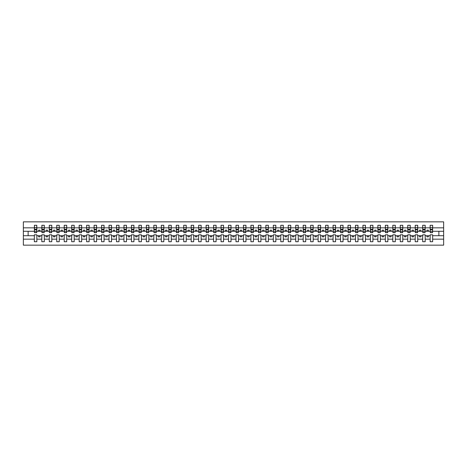 <?xml version="1.0" encoding="UTF-8"?>
<svg xmlns="http://www.w3.org/2000/svg" width="467" height="467" viewBox="0 0 467 467"><rect width="100%" height="100%" fill="white"/><g stroke="black" fill="none" stroke-linecap="round" stroke-linejoin="round"><path stroke-width="0.7" d="M430.148 239.162L425.192 239.162L425.192 234.813L422.682 234.813L422.682 239.162L417.72 239.162L417.72 234.813L415.21 234.813L415.21 239.162L410.254 239.162L410.254 234.813L407.744 234.813L407.744 239.162L402.787 239.162L402.787 234.813L400.277 234.813L400.277 239.162L395.316 239.162L395.316 234.813L392.805 234.813L392.805 239.162L387.849 239.162L387.849 234.813L385.339 234.813L385.339 239.162L380.383 239.162L380.383 234.813L377.873 234.813L377.873 239.162L372.911 239.162L372.911 234.813L370.401 234.813L370.401 239.162L365.445 239.162L365.445 234.813L362.935 234.813L362.935 239.162L357.979 239.162L357.979 234.813L355.469 234.813L355.469 239.162L350.507 239.162L350.507 234.813L347.997 234.813L347.997 239.162L343.041 239.162L343.041 234.813L340.531 234.813L340.531 239.162L335.575 239.162L335.575 234.813L333.064 234.813L333.064 239.162L328.103 239.162L328.103 234.813L325.598 234.813L325.598 239.162L320.636 239.162L320.636 234.813L318.126 234.813L318.126 239.162L313.17 239.162L313.17 234.813L310.66 234.813L310.66 239.162L305.698 239.162L305.698 234.813L303.194 234.813L303.194 239.162L298.232 239.162L298.232 234.813L295.722 234.813L295.722 239.162L290.766 239.162L290.766 234.813L288.256 234.813L288.256 239.162L283.294 239.162L283.294 234.813L280.79 234.813L280.79 239.162L275.828 239.162L275.828 234.813L273.318 234.813L273.318 239.162L268.362 239.162L268.362 234.813L265.851 234.813L265.851 239.162L260.895 239.162L260.895 234.813L258.385 234.813L258.385 239.162L253.423 239.162L253.423 234.813L250.913 234.813L250.913 239.162L245.957 239.162L245.957 234.813L243.447 234.813L243.447 239.162L238.491 239.162L238.491 234.813L235.981 234.813L235.981 239.162L231.019 239.162L231.019 234.813L228.509 234.813L228.509 239.162L223.553 239.162L223.553 234.813L221.043 234.813L221.043 239.162L216.087 239.162L216.087 234.813L213.577 234.813L213.577 239.162L208.615 239.162L208.615 234.813L206.105 234.813L206.105 239.162L201.149 239.162L201.149 234.813L198.638 234.813L198.638 239.162L193.682 239.162L193.682 234.813L191.172 234.813L191.172 239.162L186.21 239.162L186.21 234.813L183.706 234.813L183.706 239.162L178.744 239.162L178.744 234.813L176.234 234.813L176.234 239.162L171.278 239.162L171.278 234.813L168.768 234.813L168.768 239.162L163.806 239.162L163.806 234.813L161.302 234.813L161.302 239.162L156.34 239.162L156.34 234.813L153.83 234.813L153.83 239.162L148.874 239.162L148.874 234.813L146.364 234.813L146.364 239.162L141.402 239.162L141.402 234.813L138.897 234.813L138.897 239.162L133.936 239.162L133.936 234.813L131.425 234.813L131.425 239.162L126.469 239.162L126.469 234.813L123.959 234.813L123.959 239.162L119.003 239.162L119.003 234.813L116.493 234.813L116.493 239.162L111.531 239.162L111.531 234.813L109.021 234.813L109.021 239.162L104.065 239.162L104.065 234.813L101.555 234.813L101.555 239.162L96.599 239.162L96.599 234.813L94.089 234.813L94.089 239.162L89.127 239.162L89.127 234.813L86.617 234.813L86.617 239.162L81.661 239.162L81.661 234.813L79.151 234.813L79.151 239.162L74.195 239.162L74.195 234.813L71.684 234.813L71.684 239.162L66.723 239.162L66.723 234.813L64.213 234.813L64.213 239.162L59.256 239.162L59.256 234.813L56.746 234.813L56.746 239.162L51.79 239.162L51.79 234.813L49.28 234.813L49.28 239.162L44.318 239.162L44.318 234.813L41.808 234.813L41.808 239.162L36.852 239.162L36.852 234.813L34.342 234.813L34.342 239.162L23.35 239.162L23.35 245.152L443.65 245.152L443.65 239.162L432.658 239.162L432.658 241.713L430.148 241.713L430.148 235.712L426.92 235.712L426.92 236.845L428.414 236.845L428.414 235.712M432.658 239.162L432.658 234.813L430.148 234.813L430.148 235.712M422.682 239.162L422.682 241.713L425.192 241.713L425.192 239.162M415.21 239.162L415.21 241.713L417.72 241.713L417.72 239.162M407.744 239.162L407.744 241.713L410.254 241.713L410.254 239.162M400.277 239.162L400.277 241.713L402.787 241.713L402.787 239.162M392.805 239.162L392.805 241.713L395.316 241.713L395.316 239.162M385.339 239.162L385.339 241.713L387.849 241.713L387.849 239.162M377.873 239.162L377.873 241.713L380.383 241.713L380.383 239.162M370.401 239.162L370.401 241.713L372.911 241.713L372.911 239.162M362.935 239.162L362.935 241.713L365.445 241.713L365.445 239.162M355.469 239.162L355.469 241.713L357.979 241.713L357.979 239.162M347.997 239.162L347.997 241.713L350.507 241.713L350.507 239.162M340.531 239.162L340.531 241.713L343.041 241.713L343.041 239.162M333.064 239.162L333.064 241.713L335.575 241.713L335.575 239.162M325.598 239.162L325.598 241.713L328.103 241.713L328.103 239.162M318.126 239.162L318.126 241.713L320.636 241.713L320.636 239.162M310.66 239.162L310.66 241.713L313.17 241.713L313.17 239.162M303.194 239.162L303.194 241.713L305.698 241.713L305.698 239.162M295.722 239.162L295.722 241.713L298.232 241.713L298.232 239.162M288.256 239.162L288.256 241.713L290.766 241.713L290.766 239.162M280.79 239.162L280.79 241.713L283.294 241.713L283.294 239.162M273.318 239.162L273.318 241.713L275.828 241.713L275.828 239.162M265.851 239.162L265.851 241.713L268.362 241.713L268.362 239.162M258.385 239.162L258.385 241.713L260.895 241.713L260.895 239.162M250.913 239.162L250.913 241.713L253.423 241.713L253.423 239.162M243.447 239.162L243.447 241.713L245.957 241.713L245.957 239.162M235.981 239.162L235.981 241.713L238.491 241.713L238.491 239.162M228.509 239.162L228.509 241.713L231.019 241.713L231.019 239.162M221.043 239.162L221.043 241.713L223.553 241.713L223.553 239.162M213.577 239.162L213.577 241.713L216.087 241.713L216.087 239.162M206.105 239.162L206.105 241.713L208.615 241.713L208.615 239.162M198.638 239.162L198.638 241.713L201.149 241.713L201.149 239.162M191.172 239.162L191.172 241.713L193.682 241.713L193.682 239.162M183.706 239.162L183.706 241.713L186.21 241.713L186.21 239.162M176.234 239.162L176.234 241.713L178.744 241.713L178.744 239.162M168.768 239.162L168.768 241.713L171.278 241.713L171.278 239.162M161.302 239.162L161.302 241.713L163.806 241.713L163.806 239.162M153.83 239.162L153.83 241.713L156.34 241.713L156.34 239.162M146.364 239.162L146.364 241.713L148.874 241.713L148.874 239.162M138.897 239.162L138.897 241.713L141.402 241.713L141.402 239.162M131.425 239.162L131.425 241.713L133.936 241.713L133.936 239.162M123.959 239.162L123.959 241.713L126.469 241.713L126.469 239.162M116.493 239.162L116.493 241.713L119.003 241.713L119.003 239.162M109.021 239.162L109.021 241.713L111.531 241.713L111.531 239.162M101.555 239.162L101.555 241.713L104.065 241.713L104.065 239.162M94.089 239.162L94.089 241.713L96.599 241.713L96.599 239.162M86.617 239.162L86.617 241.713L89.127 241.713L89.127 239.162M79.151 239.162L79.151 241.713L81.661 241.713L81.661 239.162M71.684 239.162L71.684 241.713L74.195 241.713L74.195 239.162M64.213 239.162L64.213 241.713L66.723 241.713L66.723 239.162M56.746 239.162L56.746 241.713L59.256 241.713L59.256 239.162M49.28 239.162L49.28 241.713L51.79 241.713L51.79 239.162M41.808 239.162L41.808 241.713L44.318 241.713L44.318 239.162M430.265 231.661L432.535 231.661L432.535 232.694L430.265 232.694L430.148 225.287L430.148 227.838L425.192 227.838L425.069 232.187M430.265 232.187L430.148 227.838M422.798 231.661L425.069 231.661L425.069 232.694L422.798 232.694L422.682 225.287L422.682 227.838L417.72 227.838L417.603 232.187M422.798 232.187L422.682 227.838M415.332 231.661L417.603 231.661L417.603 232.694L415.332 232.694L415.21 225.287L415.21 227.838L410.254 227.838L410.131 232.187M415.332 232.187L415.21 227.838M407.866 231.661L410.131 231.661L410.131 232.694L407.866 232.694L407.744 225.287L407.744 227.838L402.787 227.838L402.665 232.187M407.866 232.187L407.744 227.838M400.394 231.661L402.665 231.661L402.665 232.694L400.394 232.694L400.277 225.287L400.277 227.838L395.316 227.838L395.199 232.187M400.394 232.187L400.277 227.838M392.928 231.661L395.199 231.661L395.199 232.694L392.928 232.694L392.805 225.287L392.805 227.838L387.849 227.838L387.727 232.187M392.928 232.187L392.805 227.838M385.462 231.661L387.727 231.661L387.727 232.694L385.462 232.694L385.339 225.287L385.339 227.838L380.383 227.838L380.261 232.187M385.462 232.187L385.339 227.838M377.99 231.661L380.261 231.661L380.261 232.694L377.99 232.694L377.873 225.287L377.873 227.838L372.911 227.838L372.794 232.187M377.99 232.187L377.873 227.838M370.524 231.661L372.794 231.661L372.794 232.694L370.524 232.694L370.401 225.287L370.401 227.838L365.445 227.838L365.328 232.187M370.524 232.187L370.401 227.838M363.057 231.661L365.328 231.661L365.328 232.694L363.057 232.694L362.935 225.287L362.935 227.838L357.979 227.838L357.856 232.187M363.057 232.187L362.935 227.838M355.585 231.661L357.856 231.661L357.856 232.694L355.585 232.694L355.469 225.287L355.469 227.838L350.507 227.838L350.39 232.187M355.585 232.187L355.469 227.838M348.119 231.661L350.39 231.661L350.39 232.694L348.119 232.694L347.997 225.287L347.997 227.838L343.041 227.838L342.924 232.187M348.119 232.187L347.997 227.838M340.653 231.661L342.924 231.661L342.924 232.694L340.653 232.694L340.531 225.287L340.531 227.838L335.575 227.838L335.452 232.187M340.653 232.187L340.531 227.838M333.181 231.661L335.452 231.661L335.452 232.694L333.181 232.694L333.064 225.287L333.064 227.838L328.103 227.838L327.986 232.187M333.181 232.187L333.064 227.838M325.715 231.661L327.986 231.661L327.986 232.694L325.715 232.694L325.598 225.287L325.598 227.838L320.636 227.838L320.52 232.187M325.715 232.187L325.598 227.838M318.249 231.661L320.52 231.661L320.52 232.694L318.249 232.694L318.126 225.287L318.126 227.838L313.17 227.838L313.048 232.187M318.249 232.187L318.126 227.838M310.777 231.661L313.048 231.661L313.048 232.694L310.777 232.694L310.66 225.287L310.66 227.838L305.698 227.838L305.581 232.187M310.777 232.187L310.66 227.838M303.311 231.661L305.581 231.661L305.581 232.694L303.311 232.694L303.194 225.287L303.194 227.838L298.232 227.838L298.115 232.187M303.311 232.187L303.194 227.838M295.844 231.661L298.115 231.661L298.115 232.694L295.844 232.694L295.722 225.287L295.722 227.838L290.766 227.838L290.643 232.187M295.844 232.187L295.722 227.838M288.373 231.661L290.643 231.661L290.643 232.694L288.373 232.694L288.256 225.287L288.256 227.838L283.294 227.838L283.177 232.187M288.373 232.187L288.256 227.838M280.906 231.661L283.177 231.661L283.177 232.694L280.906 232.694L280.79 225.287L280.79 227.838L275.828 227.838L275.711 232.187M280.906 232.187L280.79 227.838M273.44 231.661L275.711 231.661L275.711 232.694L273.44 232.694L273.318 225.287L273.318 227.838L268.362 227.838L268.239 232.187M273.44 232.187L273.318 227.838M265.968 231.661L268.239 231.661L268.239 232.694L265.968 232.694L265.851 225.287L265.851 227.838L260.895 227.838L260.773 232.187M265.968 232.187L265.851 227.838M258.502 231.661L260.773 231.661L260.773 232.694L258.502 232.694L258.385 225.287L258.385 227.838L253.423 227.838L253.307 232.187M258.502 232.187L258.385 227.838M251.036 231.661L253.307 231.661L253.307 232.694L251.036 232.694L250.913 225.287L250.913 227.838L245.957 227.838L245.835 232.187M251.036 232.187L250.913 227.838M243.57 231.661L245.835 231.661L245.835 232.694L243.57 232.694L243.447 225.287L243.447 227.838L238.491 227.838L238.368 232.187M243.57 232.187L243.447 227.838M236.098 231.661L238.368 231.661L238.368 232.694L236.098 232.694L235.981 225.287L235.981 227.838L231.019 227.838L230.902 232.187M236.098 232.187L235.981 227.838M228.632 231.661L230.902 231.661L230.902 232.694L228.632 232.694L228.509 225.287L228.509 227.838L223.553 227.838L223.43 232.187M228.632 232.187L228.509 227.838M221.165 231.661L223.43 231.661L223.43 232.694L221.165 232.694L221.043 225.287L221.043 227.838L216.087 227.838L215.964 232.187M221.165 232.187L221.043 227.838M213.693 231.661L215.964 231.661L215.964 232.694L213.693 232.694L213.577 225.287L213.577 227.838L208.615 227.838L208.498 232.187M213.693 232.187L213.577 227.838M206.227 231.661L208.498 231.661L208.498 232.694L206.227 232.694L206.105 225.287L206.105 227.838L201.149 227.838L201.032 232.187M206.227 232.187L206.105 227.838M198.761 231.661L201.032 231.661L201.032 232.694L198.761 232.694L198.638 225.287L198.638 227.838L193.682 227.838L193.56 232.187M198.761 232.187L198.638 227.838M191.289 231.661L193.56 231.661L193.56 232.694L191.289 232.694L191.172 225.287L191.172 227.838L186.21 227.838L186.094 232.187M191.289 232.187L191.172 227.838M183.823 231.661L186.094 231.661L186.094 232.694L183.823 232.694L183.706 225.287L183.706 227.838L178.744 227.838L178.627 232.187M183.823 232.187L183.706 227.838M176.357 231.661L178.627 231.661L178.627 232.694L176.357 232.694L176.234 225.287L176.234 227.838L171.278 227.838L171.155 232.187M176.357 232.187L176.234 227.838M168.885 231.661L171.155 231.661L171.155 232.694L168.885 232.694L168.768 225.287L168.768 227.838L163.806 227.838L163.689 232.187M168.885 232.187L168.768 227.838M161.419 231.661L163.689 231.661L163.689 232.694L161.419 232.694L161.302 225.287L161.302 227.838L156.34 227.838L156.223 232.187M161.419 232.187L161.302 227.838M153.952 231.661L156.223 231.661L156.223 232.694L153.952 232.694L153.83 225.287L153.83 227.838L148.874 227.838L148.751 232.187M153.952 232.187L153.83 227.838M146.48 231.661L148.751 231.661L148.751 232.694L146.48 232.694L146.364 225.287L146.364 227.838L141.402 227.838L141.285 232.187M146.48 232.187L146.364 227.838M139.014 231.661L141.285 231.661L141.285 232.694L139.014 232.694L138.897 225.287L138.897 227.838L133.936 227.838L133.819 232.187M139.014 232.187L138.897 227.838M131.548 231.661L133.819 231.661L133.819 232.694L131.548 232.694L131.425 225.287L131.425 227.838L126.469 227.838L126.347 232.187M131.548 232.187L131.425 227.838M124.076 231.661L126.347 231.661L126.347 232.694L124.076 232.694L123.959 225.287L123.959 227.838L119.003 227.838L118.881 232.187M124.076 232.187L123.959 227.838M116.61 231.661L118.881 231.661L118.881 232.694L116.61 232.694L116.493 225.287L116.493 227.838L111.531 227.838L111.415 232.187M116.61 232.187L116.493 227.838M109.144 231.661L111.415 231.661L111.415 232.694L109.144 232.694L109.021 225.287L109.021 227.838L104.065 227.838L103.943 232.187M109.144 232.187L109.021 227.838M101.672 231.661L103.943 231.661L103.943 232.694L101.672 232.694L101.555 225.287L101.555 227.838L96.599 227.838L96.476 232.187M101.672 232.187L101.555 227.838M94.206 231.661L96.476 231.661L96.476 232.694L94.206 232.694L94.089 225.287L94.089 227.838L89.127 227.838L89.01 232.187M94.206 232.187L94.089 227.838M86.739 231.661L89.01 231.661L89.01 232.694L86.739 232.694L86.617 225.287L86.617 227.838L81.661 227.838L81.538 232.187M86.739 232.187L86.617 227.838M79.273 231.661L81.538 231.661L81.538 232.694L79.273 232.694L79.151 225.287L79.151 227.838L74.195 227.838L74.072 232.187M79.273 232.187L79.151 227.838M71.801 231.661L74.072 231.661L74.072 232.694L71.801 232.694L71.684 225.287L71.684 227.838L66.723 227.838L66.606 232.187M71.801 232.187L71.684 227.838M64.335 231.661L66.606 231.661L66.606 232.694L64.335 232.694L64.213 225.287L64.213 227.838L59.256 227.838L59.134 232.187M64.335 232.187L64.213 227.838M56.869 231.661L59.134 231.661L59.134 232.694L56.869 232.694L56.746 225.287L56.746 227.838L51.79 227.838L51.668 232.187M56.869 232.187L56.746 227.838M49.397 231.661L51.668 231.661L51.668 232.694L49.397 232.694L49.28 225.287L49.28 227.838L44.318 227.838L44.202 232.187M49.397 232.187L49.28 227.838M41.931 231.661L44.202 231.661L44.202 232.694L41.931 232.694L41.931 225.287L41.808 227.838L36.852 227.838L36.735 225.287L36.735 232.694L34.465 232.694L34.465 229.887L36.735 229.887M41.931 232.187L41.808 227.838M34.342 239.162L34.342 241.713L36.852 241.713L36.852 239.162M34.465 229.887L34.465 225.287L34.342 227.838L23.35 227.838L23.35 221.848L443.65 221.848L443.65 227.838L432.658 227.838L432.535 232.187M34.465 232.187L34.342 227.838M430.148 225.287L432.658 225.287L432.658 227.838M422.682 225.287L425.192 225.287L425.192 227.838M415.21 225.287L417.72 225.287L417.72 227.838M407.744 225.287L410.254 225.287L410.254 227.838M400.277 225.287L402.787 225.287L402.787 227.838M392.805 225.287L395.316 225.287L395.316 227.838M385.339 225.287L387.849 225.287L387.849 227.838M377.873 225.287L380.383 225.287L380.383 227.838M370.401 225.287L372.911 225.287L372.911 227.838M362.935 225.287L365.445 225.287L365.445 227.838M355.469 225.287L357.979 225.287L357.979 227.838M347.997 225.287L350.507 225.287L350.507 227.838M340.531 225.287L343.041 225.287L343.041 227.838M333.064 225.287L335.575 225.287L335.575 227.838M325.598 225.287L328.103 225.287L328.103 227.838M318.126 225.287L320.636 225.287L320.636 227.838M310.66 225.287L313.17 225.287L313.17 227.838M303.194 225.287L305.698 225.287L305.698 227.838M295.722 225.287L298.232 225.287L298.232 227.838M288.256 225.287L290.766 225.287L290.766 227.838M280.79 225.287L283.294 225.287L283.294 227.838M273.318 225.287L275.828 225.287L275.828 227.838M265.851 225.287L268.362 225.287L268.362 227.838M258.385 225.287L260.895 225.287L260.895 227.838M250.913 225.287L253.423 225.287L253.423 227.838M243.447 225.287L245.957 225.287L245.957 227.838M235.981 225.287L238.491 225.287L238.491 227.838M228.509 225.287L231.019 225.287L231.019 227.838M221.043 225.287L223.553 225.287L223.553 227.838M213.577 225.287L216.087 225.287L216.087 227.838M206.105 225.287L208.615 225.287L208.615 227.838M198.638 225.287L201.149 225.287L201.149 227.838M191.172 225.287L193.682 225.287L193.682 227.838M183.706 225.287L186.21 225.287L186.21 227.838M176.234 225.287L178.744 225.287L178.744 227.838M168.768 225.287L171.278 225.287L171.278 227.838M161.302 225.287L163.806 225.287L163.806 227.838M153.83 225.287L156.34 225.287L156.34 227.838M146.364 225.287L148.874 225.287L148.874 227.838M138.897 225.287L141.402 225.287L141.402 227.838M131.425 225.287L133.936 225.287L133.936 227.838M123.959 225.287L126.469 225.287L126.469 227.838M116.493 225.287L119.003 225.287L119.003 227.838M109.021 225.287L111.531 225.287L111.531 227.838M101.555 225.287L104.065 225.287L104.065 227.838M94.089 225.287L96.599 225.287L96.599 227.838M86.617 225.287L89.127 225.287L89.127 227.838M79.151 225.287L81.661 225.287L81.661 227.838M71.684 225.287L74.195 225.287L74.195 227.838M64.213 225.287L66.723 225.287L66.723 227.838M56.746 225.287L59.256 225.287L59.256 227.838M49.28 225.287L51.79 225.287L51.79 227.838M41.808 225.287L44.318 225.287L44.318 227.838M34.342 225.287L36.852 225.287M426.92 235.712L425.192 235.712M430.148 231.288L428.414 231.288L428.414 230.155L426.92 230.155L426.92 231.288L425.192 231.288M426.92 231.288L428.414 231.288M420.948 236.845L420.948 235.712L419.454 235.712L419.454 236.845L420.948 236.845M419.454 235.712L417.72 235.712M422.682 235.712L420.948 235.712M422.682 231.288L420.948 231.288L420.948 230.155L419.454 230.155L419.454 231.288L417.72 231.288M419.454 231.288L420.948 231.288M413.482 236.845L413.482 235.712L411.987 235.712L411.987 236.845L413.482 236.845M411.987 235.712L410.254 235.712M415.21 235.712L413.482 235.712M415.21 231.288L413.482 231.288L413.482 230.155L411.987 230.155L411.987 231.288L410.254 231.288M411.987 231.288L413.482 231.288M406.01 236.845L406.01 235.712L404.515 235.712L404.515 236.845L406.01 236.845M404.515 235.712L402.787 235.712M407.744 235.712L406.01 235.712M407.744 231.288L406.01 231.288L406.01 230.155L404.515 230.155L404.515 231.288L402.787 231.288M404.515 231.288L406.01 231.288M398.544 236.845L398.544 235.712L397.049 235.712L397.049 236.845L398.544 236.845M397.049 235.712L395.316 235.712M400.277 235.712L398.544 235.712M400.277 231.288L398.544 231.288L398.544 230.155L397.049 230.155L397.049 231.288L395.316 231.288M397.049 231.288L398.544 231.288M391.077 236.845L391.077 235.712L389.583 235.712L389.583 236.845L391.077 236.845M389.583 235.712L387.849 235.712M392.805 235.712L391.077 235.712M392.805 231.288L391.077 231.288L391.077 230.155L389.583 230.155L389.583 231.288L387.849 231.288M389.583 231.288L391.077 231.288M383.605 236.845L383.605 235.712L382.111 235.712L382.111 236.845L383.605 236.845M382.111 235.712L380.383 235.712M385.339 235.712L383.605 235.712M385.339 231.288L383.605 231.288L383.605 230.155L382.111 230.155L382.111 231.288L380.383 231.288M382.111 231.288L383.605 231.288M376.139 236.845L376.139 235.712L374.645 235.712L374.645 236.845L376.139 236.845M374.645 235.712L372.911 235.712M377.873 235.712L376.139 235.712M377.873 231.288L376.139 231.288L376.139 230.155L374.645 230.155L374.645 231.288L372.911 231.288M374.645 231.288L376.139 231.288M368.673 236.845L368.673 235.712L367.179 235.712L367.179 236.845L368.673 236.845M367.179 235.712L365.445 235.712M370.401 235.712L368.673 235.712M370.401 231.288L368.673 231.288L368.673 230.155L367.179 230.155L367.179 231.288L365.445 231.288M367.179 231.288L368.673 231.288M361.201 236.845L361.201 235.712L359.707 235.712L359.707 236.845L361.201 236.845M359.707 235.712L357.979 235.712M362.935 235.712L361.201 235.712M362.935 231.288L361.201 231.288L361.201 230.155L359.707 230.155L359.707 231.288L357.979 231.288M359.707 231.288L361.201 231.288M353.735 236.845L353.735 235.712L352.241 235.712L352.241 236.845L353.735 236.845M352.241 235.712L350.507 235.712M355.469 235.712L353.735 235.712M355.469 231.288L353.735 231.288L353.735 230.155L352.241 230.155L352.241 231.288L350.507 231.288M352.241 231.288L353.735 231.288M346.269 236.845L346.269 235.712L344.774 235.712L344.774 236.845L346.269 236.845M344.774 235.712L343.041 235.712M347.997 235.712L346.269 235.712M347.997 231.288L346.269 231.288L346.269 230.155L344.774 230.155L344.774 231.288L343.041 231.288M344.774 231.288L346.269 231.288M338.797 236.845L338.797 235.712L337.308 235.712L337.308 236.845L338.797 236.845M337.308 235.712L335.575 235.712M340.531 235.712L338.797 235.712M340.531 231.288L338.797 231.288L338.797 230.155L337.308 230.155L337.308 231.288L335.575 231.288M337.308 231.288L338.797 231.288M331.331 236.845L331.331 235.712L329.836 235.712L329.836 236.845L331.331 236.845M329.836 235.712L328.103 235.712M333.064 235.712L331.331 235.712M333.064 231.288L331.331 231.288L331.331 230.155L329.836 230.155L329.836 231.288L328.103 231.288M329.836 231.288L331.331 231.288M323.864 236.845L323.864 235.712L322.37 235.712L322.37 236.845L323.864 236.845M322.37 235.712L320.636 235.712M325.598 235.712L323.864 235.712M325.598 231.288L323.864 231.288L323.864 230.155L322.37 230.155L322.37 231.288L320.636 231.288M322.37 231.288L323.864 231.288M316.392 236.845L316.392 235.712L314.904 235.712L314.904 236.845L316.392 236.845M314.904 235.712L313.17 235.712M318.126 235.712L316.392 235.712M318.126 231.288L316.392 231.288L316.392 230.155L314.904 230.155L314.904 231.288L313.17 231.288M314.904 231.288L316.392 231.288M308.926 236.845L308.926 235.712L307.432 235.712L307.432 236.845L308.926 236.845M307.432 235.712L305.698 235.712M310.66 235.712L308.926 235.712M310.66 231.288L308.926 231.288L308.926 230.155L307.432 230.155L307.432 231.288L305.698 231.288M307.432 231.288L308.926 231.288M301.46 236.845L301.46 235.712L299.966 235.712L299.966 236.845L301.46 236.845M299.966 235.712L298.232 235.712M303.194 235.712L301.46 235.712M303.194 231.288L301.46 231.288L301.46 230.155L299.966 230.155L299.966 231.288L298.232 231.288M299.966 231.288L301.46 231.288M293.988 236.845L293.988 235.712L292.5 235.712L292.5 236.845L293.988 236.845M292.5 235.712L290.766 235.712M295.722 235.712L293.988 235.712M295.722 231.288L293.988 231.288L293.988 230.155L292.5 230.155L292.5 231.288L290.766 231.288M292.5 231.288L293.988 231.288M286.522 236.845L286.522 235.712L285.028 235.712L285.028 236.845L286.522 236.845M285.028 235.712L283.294 235.712M288.256 235.712L286.522 235.712M288.256 231.288L286.522 231.288L286.522 230.155L285.028 230.155L285.028 231.288L283.294 231.288M285.028 231.288L286.522 231.288M279.056 236.845L279.056 235.712L277.561 235.712L277.561 236.845L279.056 236.845M277.561 235.712L275.828 235.712M280.79 235.712L279.056 235.712M280.79 231.288L279.056 231.288L279.056 230.155L277.561 230.155L277.561 231.288L275.828 231.288M277.561 231.288L279.056 231.288M271.59 236.845L271.59 235.712L270.095 235.712L270.095 236.845L271.59 236.845M270.095 235.712L268.362 235.712M273.318 235.712L271.59 235.712M273.318 231.288L271.59 231.288L271.59 230.155L270.095 230.155L270.095 231.288L268.362 231.288M270.095 231.288L271.59 231.288M264.118 236.845L264.118 235.712L262.623 235.712L262.623 236.845L264.118 236.845M262.623 235.712L260.895 235.712M265.851 235.712L264.118 235.712M265.851 231.288L264.118 231.288L264.118 230.155L262.623 230.155L262.623 231.288L260.895 231.288M262.623 231.288L264.118 231.288M256.652 236.845L256.652 235.712L255.157 235.712L255.157 236.845L256.652 236.845M255.157 235.712L253.423 235.712M258.385 235.712L256.652 235.712M258.385 231.288L256.652 231.288L256.652 230.155L255.157 230.155L255.157 231.288L253.423 231.288M255.157 231.288L256.652 231.288M249.185 236.845L249.185 235.712L247.691 235.712L247.691 236.845L249.185 236.845M247.691 235.712L245.957 235.712M250.913 235.712L249.185 235.712M250.913 231.288L249.185 231.288L249.185 230.155L247.691 230.155L247.691 231.288L245.957 231.288M247.691 231.288L249.185 231.288M241.713 236.845L241.713 235.712L240.219 235.712L240.219 236.845L241.713 236.845M240.219 235.712L238.491 235.712M243.447 235.712L241.713 235.712M243.447 231.288L241.713 231.288L241.713 230.155L240.219 230.155L240.219 231.288L238.491 231.288M240.219 231.288L241.713 231.288M234.247 236.845L234.247 235.712L232.753 235.712L232.753 236.845L234.247 236.845M232.753 235.712L231.019 235.712M235.981 235.712L234.247 235.712M235.981 231.288L234.247 231.288L234.247 230.155L232.753 230.155L232.753 231.288L231.019 231.288M232.753 231.288L234.247 231.288M226.781 236.845L226.781 235.712L225.287 235.712L225.287 236.845L226.781 236.845M225.287 235.712L223.553 235.712M228.509 235.712L226.781 235.712M228.509 231.288L226.781 231.288L226.781 230.155L225.287 230.155L225.287 231.288L223.553 231.288M225.287 231.288L226.781 231.288M219.309 236.845L219.309 235.712L217.815 235.712L217.815 236.845L219.309 236.845M217.815 235.712L216.087 235.712M221.043 235.712L219.309 235.712M221.043 231.288L219.309 231.288L219.309 230.155L217.815 230.155L217.815 231.288L216.087 231.288M217.815 231.288L219.309 231.288M211.843 236.845L211.843 235.712L210.348 235.712L210.348 236.845L211.843 236.845M210.348 235.712L208.615 235.712M213.577 235.712L211.843 235.712M213.577 231.288L211.843 231.288L211.843 230.155L210.348 230.155L210.348 231.288L208.615 231.288M210.348 231.288L211.843 231.288M204.377 236.845L204.377 235.712L202.882 235.712L202.882 236.845L204.377 236.845M202.882 235.712L201.149 235.712M206.105 235.712L204.377 235.712M206.105 231.288L204.377 231.288L204.377 230.155L202.882 230.155L202.882 231.288L201.149 231.288M202.882 231.288L204.377 231.288M196.905 236.845L196.905 235.712L195.41 235.712L195.41 236.845L196.905 236.845M195.41 235.712L193.682 235.712M198.638 235.712L196.905 235.712M198.638 231.288L196.905 231.288L196.905 230.155L195.41 230.155L195.41 231.288L193.682 231.288M195.41 231.288L196.905 231.288M189.439 236.845L189.439 235.712L187.944 235.712L187.944 236.845L189.439 236.845M187.944 235.712L186.21 235.712M191.172 235.712L189.439 235.712M191.172 231.288L189.439 231.288L189.439 230.155L187.944 230.155L187.944 231.288L186.21 231.288M187.944 231.288L189.439 231.288M181.972 236.845L181.972 235.712L180.478 235.712L180.478 236.845L181.972 236.845M180.478 235.712L178.744 235.712M183.706 235.712L181.972 235.712M183.706 231.288L181.972 231.288L181.972 230.155L180.478 230.155L180.478 231.288L178.744 231.288M180.478 231.288L181.972 231.288M174.5 236.845L174.5 235.712L173.012 235.712L173.012 236.845L174.5 236.845M173.012 235.712L171.278 235.712M176.234 235.712L174.5 235.712M176.234 231.288L174.5 231.288L174.5 230.155L173.012 230.155L173.012 231.288L171.278 231.288M173.012 231.288L174.5 231.288M167.034 236.845L167.034 235.712L165.54 235.712L165.54 236.845L167.034 236.845M165.54 235.712L163.806 235.712M168.768 235.712L167.034 235.712M168.768 231.288L167.034 231.288L167.034 230.155L165.54 230.155L165.54 231.288L163.806 231.288M165.54 231.288L167.034 231.288M159.568 236.845L159.568 235.712L158.074 235.712L158.074 236.845L159.568 236.845M158.074 235.712L156.34 235.712M161.302 235.712L159.568 235.712M161.302 231.288L159.568 231.288L159.568 230.155L158.074 230.155L158.074 231.288L156.34 231.288M158.074 231.288L159.568 231.288M152.096 236.845L152.096 235.712L150.607 235.712L150.607 236.845L152.096 236.845M150.607 235.712L148.874 235.712M153.83 235.712L152.096 235.712M153.83 231.288L152.096 231.288L152.096 230.155L150.607 230.155L150.607 231.288L148.874 231.288M150.607 231.288L152.096 231.288M144.63 236.845L144.63 235.712L143.135 235.712L143.135 236.845L144.63 236.845M143.135 235.712L141.402 235.712M146.364 235.712L144.63 235.712M146.364 231.288L144.63 231.288L144.63 230.155L143.135 230.155L143.135 231.288L141.402 231.288M143.135 231.288L144.63 231.288M137.164 236.845L137.164 235.712L135.669 235.712L135.669 236.845L137.164 236.845M135.669 235.712L133.936 235.712M138.897 235.712L137.164 235.712M138.897 231.288L137.164 231.288L137.164 230.155L135.669 230.155L135.669 231.288L133.936 231.288M135.669 231.288L137.164 231.288M129.692 236.845L129.692 235.712L128.203 235.712L128.203 236.845L129.692 236.845M128.203 235.712L126.469 235.712M131.425 235.712L129.692 235.712M131.425 231.288L129.692 231.288L129.692 230.155L128.203 230.155L128.203 231.288L126.469 231.288M128.203 231.288L129.692 231.288M122.226 236.845L122.226 235.712L120.731 235.712L120.731 236.845L122.226 236.845M120.731 235.712L119.003 235.712M123.959 235.712L122.226 235.712M123.959 231.288L122.226 231.288L122.226 230.155L120.731 230.155L120.731 231.288L119.003 231.288M120.731 231.288L122.226 231.288M114.759 236.845L114.759 235.712L113.265 235.712L113.265 236.845L114.759 236.845M113.265 235.712L111.531 235.712M116.493 235.712L114.759 235.712M116.493 231.288L114.759 231.288L114.759 230.155L113.265 230.155L113.265 231.288L111.531 231.288M113.265 231.288L114.759 231.288M107.293 236.845L107.293 235.712L105.799 235.712L105.799 236.845L107.293 236.845M105.799 235.712L104.065 235.712M109.021 235.712L107.293 235.712M109.021 231.288L107.293 231.288L107.293 230.155L105.799 230.155L105.799 231.288L104.065 231.288M105.799 231.288L107.293 231.288M99.821 236.845L99.821 235.712L98.327 235.712L98.327 236.845L99.821 236.845M98.327 235.712L96.599 235.712M101.555 235.712L99.821 235.712M101.555 231.288L99.821 231.288L99.821 230.155L98.327 230.155L98.327 231.288L96.599 231.288M98.327 231.288L99.821 231.288M92.355 236.845L92.355 235.712L90.861 235.712L90.861 236.845L92.355 236.845M90.861 235.712L89.127 235.712M94.089 235.712L92.355 235.712M94.089 231.288L92.355 231.288L92.355 230.155L90.861 230.155L90.861 231.288L89.127 231.288M90.861 231.288L92.355 231.288M84.889 236.845L84.889 235.712L83.395 235.712L83.395 236.845L84.889 236.845M83.395 235.712L81.661 235.712M86.617 235.712L84.889 235.712M86.617 231.288L84.889 231.288L84.889 230.155L83.395 230.155L83.395 231.288L81.661 231.288M83.395 231.288L84.889 231.288M77.417 236.845L77.417 235.712L75.923 235.712L75.923 236.845L77.417 236.845M75.923 235.712L74.195 235.712M79.151 235.712L77.417 235.712M79.151 231.288L77.417 231.288L77.417 230.155L75.923 230.155L75.923 231.288L74.195 231.288M75.923 231.288L77.417 231.288M69.951 236.845L69.951 235.712L68.456 235.712L68.456 236.845L69.951 236.845M68.456 235.712L66.723 235.712M71.684 235.712L69.951 235.712M71.684 231.288L69.951 231.288L69.951 230.155L68.456 230.155L68.456 231.288L66.723 231.288M68.456 231.288L69.951 231.288M62.485 236.845L62.485 235.712L60.99 235.712L60.99 236.845L62.485 236.845M60.99 235.712L59.256 235.712M64.213 235.712L62.485 235.712M64.213 231.288L62.485 231.288L62.485 230.155L60.99 230.155L60.99 231.288L59.256 231.288M60.99 231.288L62.485 231.288M55.013 236.845L55.013 235.712L53.518 235.712L53.518 236.845L55.013 236.845M53.518 235.712L51.79 235.712M56.746 235.712L55.013 235.712M56.746 231.288L55.013 231.288L55.013 230.155L53.518 230.155L53.518 231.288L51.79 231.288M53.518 231.288L55.013 231.288M47.546 236.845L47.546 235.712L46.052 235.712L46.052 236.845L47.546 236.845M46.052 235.712L44.318 235.712M49.28 235.712L47.546 235.712M49.28 231.288L47.546 231.288L47.546 230.155L46.052 230.155L46.052 231.288L44.318 231.288M46.052 231.288L47.546 231.288M40.08 236.845L40.08 235.712L38.586 235.712L38.586 236.845L40.08 236.845M38.586 235.712L36.852 235.712M41.808 235.712L40.08 235.712M41.808 231.288L40.08 231.288L40.08 230.155L38.586 230.155L38.586 231.288L36.852 231.288L36.852 227.838M38.586 231.288L40.08 231.288M36.852 231.288L36.735 232.187M34.342 235.712L23.35 235.712L23.35 227.838M23.35 239.162L23.35 235.712M34.342 231.288L23.35 231.288M443.65 239.162L443.65 227.838M28.131 235.712L28.131 231.288M443.65 231.288L438.869 231.288L438.869 235.712L432.658 235.712M443.65 235.712L438.869 235.712M438.869 231.288L432.658 231.288M34.465 229.303L36.735 229.303M44.318 225.287L44.202 231.661M41.931 229.887L44.202 229.887M41.931 229.303L44.202 229.303M51.79 225.287L51.668 231.661M49.397 229.887L51.668 229.887M49.397 229.303L51.668 229.303M59.256 225.287L59.134 231.661M56.869 229.887L59.134 229.887M56.869 229.303L59.134 229.303M66.723 225.287L66.606 231.661M64.335 229.887L66.606 229.887M64.335 229.303L66.606 229.303M74.195 225.287L74.072 231.661M71.801 229.887L74.072 229.887M71.801 229.303L74.072 229.303M81.661 225.287L81.538 231.661M79.273 229.887L81.538 229.887M79.273 229.303L81.538 229.303M89.127 225.287L89.01 231.661M86.739 229.887L89.01 229.887M86.739 229.303L89.01 229.303M96.599 225.287L96.476 231.661M94.206 229.887L96.476 229.887M94.206 229.303L96.476 229.303M104.065 225.287L103.943 231.661M101.672 229.887L103.943 229.887M101.672 229.303L103.943 229.303M111.531 225.287L111.415 231.661M109.144 229.887L111.415 229.887M109.144 229.303L111.415 229.303M119.003 225.287L118.881 231.661M116.61 229.887L118.881 229.887M116.61 229.303L118.881 229.303M126.469 225.287L126.347 231.661M124.076 229.887L126.347 229.887M124.076 229.303L126.347 229.303M133.936 225.287L133.819 231.661M131.548 229.887L133.819 229.887M131.548 229.303L133.819 229.303M141.402 225.287L141.285 231.661M139.014 229.887L141.285 229.887M139.014 229.303L141.285 229.303M148.874 225.287L148.751 231.661M146.48 229.887L148.751 229.887M146.48 229.303L148.751 229.303M156.34 225.287L156.223 231.661M153.952 229.887L156.223 229.887M153.952 229.303L156.223 229.303M163.806 225.287L163.689 231.661M161.419 229.887L163.689 229.887M161.419 229.303L163.689 229.303M171.278 225.287L171.155 231.661M168.885 229.887L171.155 229.887M168.885 229.303L171.155 229.303M178.744 225.287L178.627 231.661M176.357 229.887L178.627 229.887M176.357 229.303L178.627 229.303M186.21 225.287L186.094 231.661M183.823 229.887L186.094 229.887M183.823 229.303L186.094 229.303M193.682 225.287L193.56 231.661M191.289 229.887L193.56 229.887M191.289 229.303L193.56 229.303M201.149 225.287L201.032 231.661M198.761 229.887L201.032 229.887M198.761 229.303L201.032 229.303M208.615 225.287L208.498 231.661M206.227 229.887L208.498 229.887M206.227 229.303L208.498 229.303M216.087 225.287L215.964 231.661M213.693 229.887L215.964 229.887M213.693 229.303L215.964 229.303M223.553 225.287L223.43 231.661M221.165 229.887L223.43 229.887M221.165 229.303L223.43 229.303M231.019 225.287L230.902 231.661M228.632 229.887L230.902 229.887M228.632 229.303L230.902 229.303M238.491 225.287L238.368 231.661M236.098 229.887L238.368 229.887M236.098 229.303L238.368 229.303M245.957 225.287L245.835 231.661M243.57 229.887L245.835 229.887M243.57 229.303L245.835 229.303M253.423 225.287L253.307 231.661M251.036 229.887L253.307 229.887M251.036 229.303L253.307 229.303M260.895 225.287L260.773 231.661M258.502 229.887L260.773 229.887M258.502 229.303L260.773 229.303M268.362 225.287L268.239 231.661M265.968 229.887L268.239 229.887M265.968 229.303L268.239 229.303M275.828 225.287L275.711 231.661M273.44 229.887L275.711 229.887M273.44 229.303L275.711 229.303M283.294 225.287L283.177 231.661M280.906 229.887L283.177 229.887M280.906 229.303L283.177 229.303M290.766 225.287L290.643 231.661M288.373 229.887L290.643 229.887M288.373 229.303L290.643 229.303M298.232 225.287L298.115 231.661M295.844 229.887L298.115 229.887M295.844 229.303L298.115 229.303M305.698 225.287L305.581 231.661M303.311 229.887L305.581 229.887M303.311 229.303L305.581 229.303M313.17 225.287L313.048 231.661M310.777 229.887L313.048 229.887M310.777 229.303L313.048 229.303M320.636 225.287L320.52 231.661M318.249 229.887L320.52 229.887M318.249 229.303L320.52 229.303M328.103 225.287L327.986 231.661M325.715 229.887L327.986 229.887M325.715 229.303L327.986 229.303M335.575 225.287L335.452 231.661M333.181 229.887L335.452 229.887M333.181 229.303L335.452 229.303M343.041 225.287L342.924 231.661M340.653 229.887L342.924 229.887M340.653 229.303L342.924 229.303M350.507 225.287L350.39 231.661M348.119 229.887L350.39 229.887M348.119 229.303L350.39 229.303M357.979 225.287L357.856 231.661M355.585 229.887L357.856 229.887M355.585 229.303L357.856 229.303M365.445 225.287L365.328 231.661M363.057 229.887L365.328 229.887M363.057 229.303L365.328 229.303M372.911 225.287L372.794 231.661M370.524 229.887L372.794 229.887M370.524 229.303L372.794 229.303M380.383 225.287L380.261 231.661M377.99 229.887L380.261 229.887M377.99 229.303L380.261 229.303M387.849 225.287L387.727 231.661M385.462 229.887L387.727 229.887M385.462 229.303L387.727 229.303M395.316 225.287L395.199 231.661M392.928 229.887L395.199 229.887M392.928 229.303L395.199 229.303M402.787 225.287L402.665 231.661M400.394 229.887L402.665 229.887M400.394 229.303L402.665 229.303M410.254 225.287L410.131 231.661M407.866 229.887L410.131 229.887M407.866 229.303L410.131 229.303M417.72 225.287L417.603 231.661M415.332 229.887L417.603 229.887M415.332 229.303L417.603 229.303M425.192 225.287L425.069 231.661M422.798 229.887L425.069 229.887M422.798 229.303L425.069 229.303M432.658 225.287L432.535 231.661M430.265 229.887L432.535 229.887M430.265 229.303L432.535 229.303M34.465 231.661L36.735 231.661M34.465 227.733L36.735 227.733M41.931 227.733L44.202 227.733M49.397 227.733L51.668 227.733M56.869 227.733L59.134 227.733M64.335 227.733L66.606 227.733M71.801 227.733L74.072 227.733M79.273 227.733L81.538 227.733M86.739 227.733L89.01 227.733M94.206 227.733L96.476 227.733M101.672 227.733L103.943 227.733M109.144 227.733L111.415 227.733M116.61 227.733L118.881 227.733M124.076 227.733L126.347 227.733M131.548 227.733L133.819 227.733M139.014 227.733L141.285 227.733M146.48 227.733L148.751 227.733M153.952 227.733L156.223 227.733M161.419 227.733L163.689 227.733M168.885 227.733L171.155 227.733M176.357 227.733L178.627 227.733M183.823 227.733L186.094 227.733M191.289 227.733L193.56 227.733M198.761 227.733L201.032 227.733M206.227 227.733L208.498 227.733M213.693 227.733L215.964 227.733M221.165 227.733L223.43 227.733M228.632 227.733L230.902 227.733M236.098 227.733L238.368 227.733M243.57 227.733L245.835 227.733M251.036 227.733L253.307 227.733M258.502 227.733L260.773 227.733M265.968 227.733L268.239 227.733M273.44 227.733L275.711 227.733M280.906 227.733L283.177 227.733M288.373 227.733L290.643 227.733M295.844 227.733L298.115 227.733M303.311 227.733L305.581 227.733M310.777 227.733L313.048 227.733M318.249 227.733L320.52 227.733M325.715 227.733L327.986 227.733M333.181 227.733L335.452 227.733M340.653 227.733L342.924 227.733M348.119 227.733L350.39 227.733M355.585 227.733L357.856 227.733M363.057 227.733L365.328 227.733M370.524 227.733L372.794 227.733M377.99 227.733L380.261 227.733M385.462 227.733L387.727 227.733M392.928 227.733L395.199 227.733M400.394 227.733L402.665 227.733M407.866 227.733L410.131 227.733M415.332 227.733L417.603 227.733M422.798 227.733L425.069 227.733M430.265 227.733L432.535 227.733"/></g></svg>
